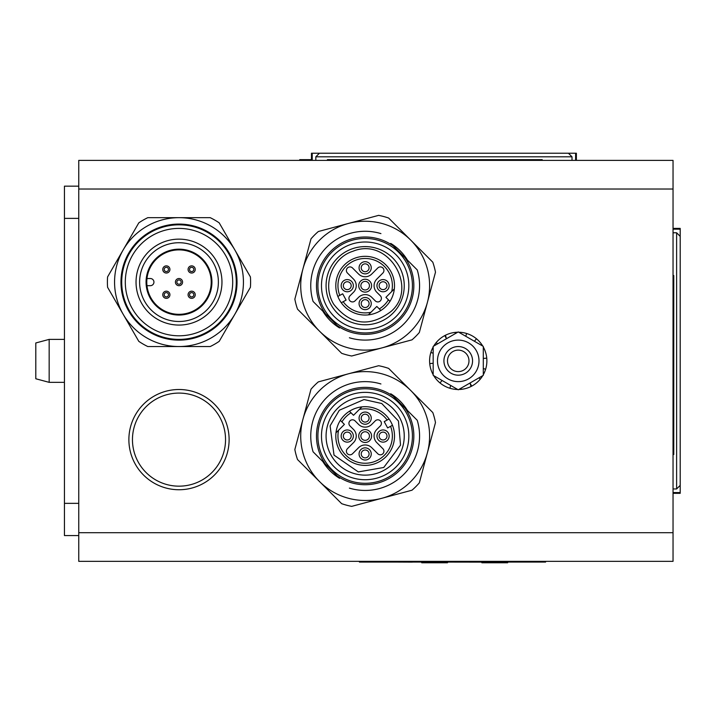 <?xml version="1.0" encoding="UTF-8"?>
<svg xmlns="http://www.w3.org/2000/svg" width="716" height="716" viewBox="0 0 716 716"><rect width="100%" height="100%" fill="white"/><g stroke="black" fill="none" stroke-linecap="round" stroke-linejoin="round"><path stroke-width="1.07" d="M470.009 382.988L471.038 386.488A28.64 28.64 0 0 1 461.426 389.325L461.077 388.161M446.471 338.74L445.442 335.24A28.64 28.64 0 0 1 455.054 332.403L455.403 333.567M445.442 335.24A28.64 28.64 0 0 0 433.699 346.096M433.18 347A28.64 28.64 0 0 0 433.18 374.728M433.699 375.632A28.64 28.64 0 0 0 457.721 389.495M458.759 389.495A28.64 28.64 0 0 0 461.426 389.325M471.038 386.488A28.64 28.64 0 0 0 482.781 375.632M483.3 374.728A28.64 28.64 0 0 0 483.3 347M482.781 346.096A28.64 28.64 0 0 0 458.759 332.233M457.721 332.233A28.64 28.64 0 0 0 455.054 332.403M440.259 350.482A20.764 20.764 0 0 0 447.858 378.845A20.764 20.764 0 0 0 476.221 371.246A20.764 20.764 0 0 0 468.622 342.883A20.764 20.764 0 0 0 440.259 350.482M433.18 375.336L433.18 346.392L458.24 331.929L483.3 346.392L483.3 375.336L458.24 389.799L433.18 375.336M452.038 373.77A14.32 14.32 0 0 0 472.515 359.781A14.32 14.32 0 0 0 450.167 349.041A14.32 14.32 0 0 0 452.038 373.77M673.04 454.553L673.756 454.553L673.756 275.553L673.04 275.553M311.46 159.668L299.718 159.668L299.718 160.384M322.889 461.614A49.404 49.404 0 0 0 339.59 478.315L325.359 464.084A48.688 48.688 0 0 1 393.2 396.243L390.73 393.773A49.404 49.404 0 0 1 407.431 410.474M380.921 383.964A54.416 54.416 0 0 0 313.08 451.805L325.359 464.084M410.724 390.48A64.44 64.44 0 0 0 302.913 419.37A64.44 64.44 0 0 0 381.834 498.291A64.44 64.44 0 0 0 410.724 390.48L432.795 412.55A71.6 71.6 0 0 1 435.48 422.574L419.325 482.87A71.6 71.6 0 0 1 411.986 490.209L351.69 506.364A71.6 71.6 0 0 1 341.666 503.679L297.525 459.538A71.6 71.6 0 0 1 294.84 449.514L310.995 389.218A71.6 71.6 0 0 1 318.334 381.879L378.63 365.724A71.6 71.6 0 0 1 388.654 368.409L410.724 390.48M337.12 475.845A48.688 48.688 0 0 0 404.961 408.004L417.24 420.283A54.416 54.416 0 0 1 349.399 488.124M337.522 408.406A39.085 39.085 0 0 1 392.798 408.406A39.085 39.085 0 0 1 392.798 463.682A39.085 39.085 0 0 1 337.522 463.682A39.085 39.085 0 0 1 337.522 408.406M404.961 408.004L393.2 396.243M331.741 402.625A47.256 47.256 0 0 0 352.925 481.689A47.256 47.256 0 0 0 410.805 423.809A47.256 47.256 0 0 0 331.741 402.625M396.046 466.93A43.676 43.676 0 0 1 322.97 447.348A43.676 43.676 0 0 1 376.464 393.854A43.676 43.676 0 0 1 396.046 466.93M349.462 411.235A29.356 29.356 0 0 1 389.056 418.994L384.215 421.626L387.633 427.917L392.475 425.286A29.356 29.356 0 0 0 389.056 418.994L387.159 420.032A27.208 27.208 0 0 0 359.334 409.463L353.516 415.289L349.462 411.235A29.356 29.356 0 0 0 369.044 465.14A29.356 29.356 0 0 0 392.475 425.286A29.356 29.356 0 0 1 369.044 465.14A29.356 29.356 0 0 1 335.983 432.822L344.405 424.4L340.351 420.346M368.194 439.078A4.296 4.296 0 0 0 368.194 433.01A4.296 4.296 0 0 0 362.126 433.01A4.296 4.296 0 0 0 362.126 439.078A4.296 4.296 0 0 0 368.194 439.078M360.604 431.488A6.444 6.444 0 0 1 371.38 434.379A6.444 6.444 0 0 1 363.495 442.264A6.444 6.444 0 0 1 360.604 431.488M367.943 456.727A3.938 3.938 0 0 0 367.943 451.161A3.938 3.938 0 0 0 362.377 451.161A3.938 3.938 0 0 0 362.377 456.727A3.938 3.938 0 0 0 367.943 456.727M350.043 438.827A3.938 3.938 0 0 0 350.043 433.261A3.938 3.938 0 0 0 344.477 433.261A3.938 3.938 0 0 0 344.477 438.827A3.938 3.938 0 0 0 350.043 438.827M367.943 420.927A3.938 3.938 0 0 0 367.943 415.361A3.938 3.938 0 0 0 362.377 415.361A3.938 3.938 0 0 0 362.377 420.927A3.938 3.938 0 0 0 367.943 420.927M385.843 438.827A3.938 3.938 0 0 0 385.843 433.261A3.938 3.938 0 0 0 380.277 433.261A3.938 3.938 0 0 0 380.277 438.827A3.938 3.938 0 0 0 385.843 438.827M347.439 448.699A3.58 3.58 0 0 0 347.439 453.765A3.58 3.58 0 0 0 352.505 453.765L358.582 447.688A9.308 9.308 0 0 1 371.738 447.688L377.815 453.765A3.58 3.58 0 0 0 382.881 453.765A3.58 3.58 0 0 0 382.881 448.699L376.804 442.622A9.308 9.308 0 0 1 376.804 429.466L380.348 425.922A3.58 3.58 0 0 0 380.348 420.856A3.58 3.58 0 0 0 375.282 420.856L371.738 424.4A9.308 9.308 0 0 1 358.582 424.4L355.038 420.856A3.58 3.58 0 0 0 349.972 420.856A3.58 3.58 0 0 0 349.972 425.922L353.516 429.466A9.308 9.308 0 0 1 353.516 442.622L347.439 448.699M360.855 449.639A6.086 6.086 0 0 1 369.465 449.639A6.086 6.086 0 0 1 369.465 458.249A6.086 6.086 0 0 1 360.855 458.249A6.086 6.086 0 0 1 360.855 449.639M342.955 431.739A6.086 6.086 0 0 1 351.565 431.739A6.086 6.086 0 0 1 351.565 440.349A6.086 6.086 0 0 1 342.955 440.349A6.086 6.086 0 0 1 342.955 431.739M360.855 413.839A6.086 6.086 0 0 1 369.465 413.839A6.086 6.086 0 0 1 369.465 422.449A6.086 6.086 0 0 1 360.855 422.449A6.086 6.086 0 0 1 360.855 413.839M378.755 431.739A6.086 6.086 0 0 1 387.365 431.739A6.086 6.086 0 0 1 387.365 440.349A6.086 6.086 0 0 1 378.755 440.349A6.086 6.086 0 0 1 378.755 431.739M361.938 406.867L359.334 409.463M338.579 430.218A27.208 27.208 0 0 0 367.192 463.171A27.208 27.208 0 0 0 390.569 426.324L392.475 425.286M407.431 260.114A49.404 49.404 0 0 0 390.73 243.413L404.961 257.644A48.688 48.688 0 0 1 337.12 325.485L339.59 327.955A49.404 49.404 0 0 1 322.889 311.254M349.399 337.764A54.416 54.416 0 0 0 417.24 269.923L404.961 257.644M319.596 331.248A64.44 64.44 0 0 0 427.407 302.358A64.44 64.44 0 0 0 348.486 223.437A64.44 64.44 0 0 0 319.596 331.248L297.525 309.178A71.6 71.6 0 0 1 294.84 299.154L310.995 238.858A71.6 71.6 0 0 1 318.334 231.519L378.63 215.364A71.6 71.6 0 0 1 388.654 218.049L432.795 262.19A71.6 71.6 0 0 1 435.48 272.214L419.325 332.51A71.6 71.6 0 0 1 411.986 339.849L351.69 356.004A71.6 71.6 0 0 1 341.666 353.319L319.596 331.248M393.2 245.883A48.688 48.688 0 0 0 325.359 313.724L313.08 301.445A54.416 54.416 0 0 1 380.921 233.604M392.798 313.322A39.085 39.085 0 0 1 337.522 313.322A39.085 39.085 0 0 1 337.522 258.046A39.085 39.085 0 0 1 392.798 258.046A39.085 39.085 0 0 1 392.798 313.322M325.359 313.724L337.12 325.485M398.579 319.103A47.256 47.256 0 0 0 377.395 240.039A47.256 47.256 0 0 0 319.515 297.919A47.256 47.256 0 0 0 398.579 319.103M334.274 254.798A43.676 43.676 0 0 1 407.35 274.38A43.676 43.676 0 0 1 353.856 327.874A43.676 43.676 0 0 1 334.274 254.798M380.858 310.493A29.356 29.356 0 0 1 341.264 302.734L346.105 300.102L342.687 293.811L337.845 296.442A29.356 29.356 0 0 0 341.264 302.734L343.161 301.696A27.208 27.208 0 0 0 370.986 312.265L376.804 306.439L380.858 310.493A29.356 29.356 0 0 0 394.337 288.906L385.915 297.328L389.969 301.382M362.126 282.65A4.296 4.296 0 0 0 362.126 288.718A4.296 4.296 0 0 0 368.194 288.718A4.296 4.296 0 0 0 368.194 282.65A4.296 4.296 0 0 0 362.126 282.65M369.716 290.24A6.444 6.444 0 0 1 358.94 287.349A6.444 6.444 0 0 1 366.825 279.464A6.444 6.444 0 0 1 369.716 290.24M362.377 265.001A3.938 3.938 0 0 0 362.377 270.567A3.938 3.938 0 0 0 367.943 270.567A3.938 3.938 0 0 0 367.943 265.001A3.938 3.938 0 0 0 362.377 265.001M380.277 282.901A3.938 3.938 0 0 0 380.277 288.467A3.938 3.938 0 0 0 385.843 288.467A3.938 3.938 0 0 0 385.843 282.901A3.938 3.938 0 0 0 380.277 282.901M362.377 300.801A3.938 3.938 0 0 0 362.377 306.367A3.938 3.938 0 0 0 367.943 306.367A3.938 3.938 0 0 0 367.943 300.801A3.938 3.938 0 0 0 362.377 300.801M344.477 282.901A3.938 3.938 0 0 0 344.477 288.467A3.938 3.938 0 0 0 350.043 288.467A3.938 3.938 0 0 0 350.043 282.901A3.938 3.938 0 0 0 344.477 282.901M382.881 273.029A3.58 3.58 0 0 0 382.881 267.963A3.58 3.58 0 0 0 377.815 267.963L371.738 274.04A9.308 9.308 0 0 1 358.582 274.04L352.505 267.963A3.58 3.58 0 0 0 347.439 267.963A3.58 3.58 0 0 0 347.439 273.029L353.516 279.106A9.308 9.308 0 0 1 353.516 292.262L349.972 295.806A3.58 3.58 0 0 0 349.972 300.872A3.58 3.58 0 0 0 355.038 300.872L358.582 297.328A9.308 9.308 0 0 1 371.738 297.328L375.282 300.872A3.58 3.58 0 0 0 380.348 300.872A3.58 3.58 0 0 0 380.348 295.806L376.804 292.262A9.308 9.308 0 0 1 376.804 279.106L382.881 273.029M369.465 272.089A6.086 6.086 0 0 1 360.855 272.089A6.086 6.086 0 0 1 360.855 263.479A6.086 6.086 0 0 1 369.465 263.479A6.086 6.086 0 0 1 369.465 272.089M387.365 289.989A6.086 6.086 0 0 1 378.755 289.989A6.086 6.086 0 0 1 378.755 281.379A6.086 6.086 0 0 1 387.365 281.379A6.086 6.086 0 0 1 387.365 289.989M369.465 307.889A6.086 6.086 0 0 1 360.855 307.889A6.086 6.086 0 0 1 360.855 299.279A6.086 6.086 0 0 1 369.465 299.279A6.086 6.086 0 0 1 369.465 307.889M351.565 289.989A6.086 6.086 0 0 1 342.955 289.989A6.086 6.086 0 0 1 342.955 281.379A6.086 6.086 0 0 1 351.565 281.379A6.086 6.086 0 0 1 351.565 289.989M391.741 291.51A27.208 27.208 0 0 0 363.128 258.557A27.208 27.208 0 0 0 339.751 295.404L337.845 296.442A29.356 29.356 0 0 1 361.276 256.588A29.356 29.356 0 0 1 394.337 288.906M368.382 314.861L370.986 312.265M179 224.072A58.032 58.032 0 0 1 229.254 311.12A58.032 58.032 0 0 1 128.746 311.12A58.032 58.032 0 0 1 179 224.072M179 224.788A57.316 57.316 0 0 1 228.637 310.762A57.316 57.316 0 0 1 129.363 310.762A57.316 57.316 0 0 1 179 224.788M123.197 314.324L138.797 341.353A71.6 71.6 0 0 0 147.791 346.544L210.209 346.544A71.6 71.6 0 0 0 219.203 341.353L250.412 287.295A71.6 71.6 0 0 0 250.412 276.913L219.203 222.855A71.6 71.6 0 0 0 210.209 217.664L147.791 217.664A71.6 71.6 0 0 0 138.797 222.855L107.588 276.913A71.6 71.6 0 0 0 107.588 287.295L123.197 314.324A64.44 64.44 0 0 0 234.803 314.324A64.44 64.44 0 0 0 179 217.664A64.44 64.44 0 0 0 123.197 314.324M78.76 532.704L78.76 160.384L673.04 160.384L673.04 561.344L78.76 561.344L78.76 532.704L673.04 532.704M179 224.824A57.28 57.28 0 0 1 228.61 310.744A57.28 57.28 0 0 1 129.39 310.744A57.28 57.28 0 0 1 179 224.824M179 228.404A53.7 53.7 0 0 1 225.504 308.954A53.7 53.7 0 0 1 132.496 308.954A53.7 53.7 0 0 1 179 228.404M179 239.144A42.96 42.96 0 0 1 216.205 303.584A42.96 42.96 0 0 1 141.795 303.584A42.96 42.96 0 0 1 179 239.144M179 242.724A39.38 39.38 0 0 1 213.108 301.794A39.38 39.38 0 0 1 144.892 301.794A39.38 39.38 0 0 1 179 242.724M179 249.168A32.936 32.936 0 0 1 207.524 298.572A32.936 32.936 0 0 1 150.476 298.572A32.936 32.936 0 0 1 179 249.168M179 249.884A32.22 32.22 0 0 1 206.906 298.214A32.22 32.22 0 0 1 151.094 298.214A32.22 32.22 0 0 1 179 249.884M166.345 291.179A3.58 3.58 0 0 0 162.765 294.759A3.58 3.58 0 0 0 166.345 298.339A3.58 3.58 0 0 0 169.925 294.759A3.58 3.58 0 0 0 166.345 291.179A3.58 3.58 0 0 0 162.765 294.759A3.58 3.58 0 0 0 166.345 298.339A3.58 3.58 0 0 0 169.925 294.759A3.58 3.58 0 0 0 166.345 291.179M191.655 265.869A3.58 3.58 0 0 0 188.075 269.449A3.58 3.58 0 0 0 191.655 273.029A3.58 3.58 0 0 0 195.235 269.449A3.58 3.58 0 0 0 191.655 265.869A3.58 3.58 0 0 0 188.075 269.449A3.58 3.58 0 0 0 191.655 273.029A3.58 3.58 0 0 0 195.235 269.449A3.58 3.58 0 0 0 191.655 265.869M166.345 265.869A3.58 3.58 0 0 0 162.765 269.449A3.58 3.58 0 0 0 166.345 273.029A3.58 3.58 0 0 0 169.925 269.449A3.58 3.58 0 0 0 166.345 265.869A3.58 3.58 0 0 0 162.765 269.449A3.58 3.58 0 0 0 166.345 273.029A3.58 3.58 0 0 0 169.925 269.449A3.58 3.58 0 0 0 166.345 265.869M191.655 291.179A3.58 3.58 0 0 0 188.075 294.759A3.58 3.58 0 0 0 191.655 298.339A3.58 3.58 0 0 0 195.235 294.759A3.58 3.58 0 0 0 191.655 291.179A3.58 3.58 0 0 0 188.075 294.759A3.58 3.58 0 0 0 191.655 298.339A3.58 3.58 0 0 0 195.235 294.759A3.58 3.58 0 0 0 191.655 291.179M179 278.524A3.58 3.58 0 0 0 175.42 282.104A3.58 3.58 0 0 0 179 285.684A3.58 3.58 0 0 0 182.58 282.104A3.58 3.58 0 0 0 179 278.524A3.58 3.58 0 0 0 175.42 282.104A3.58 3.58 0 0 0 179 285.684A3.58 3.58 0 0 0 182.58 282.104A3.58 3.58 0 0 0 179 278.524M146.977 278.524L150.36 278.524A3.58 3.58 0 0 1 153.94 282.104A3.58 3.58 0 0 1 150.36 285.684L146.977 285.684M312.221 160.384L312.221 153.224L311.46 153.224L311.46 160.384M315.828 160.384L315.828 156.804L319.425 153.224L312.221 153.224M315.828 156.804L572.012 156.804L572.012 160.384M575.619 160.384L575.619 153.224L568.414 153.224L572.012 156.804M576.38 160.384L576.38 153.224L575.619 153.224M568.414 153.224L319.425 153.224M673.04 229.165L680.2 229.165L680.2 228.404L673.04 228.404M673.04 232.772L676.62 232.772L680.2 236.37L680.2 229.165M676.62 232.772L676.62 488.956L673.04 488.956M673.04 492.563L680.2 492.563L680.2 485.358L676.62 488.956M673.04 493.324L680.2 493.324L680.2 492.563M680.2 485.358L680.2 236.37M453.586 370.548A10.74 10.74 0 0 1 452.181 351.995A10.74 10.74 0 0 1 468.953 360.059A10.74 10.74 0 0 1 453.586 370.548M542.2 160.384L542.2 159.668L327.4 159.668L327.4 160.384M64.44 186.16L78.76 186.16L64.44 186.16L64.44 535.568L78.76 535.568M545.592 561.344L545.592 562.06L359.432 562.06L359.432 561.344M412.309 562.132L394.194 562.06M427.354 562.06L481.868 562.132M447.5 562.132L447.5 562.776L421.724 562.776L421.724 562.06M428.884 562.132L428.884 562.776M440.34 562.132L440.34 562.776M507.644 562.06L507.644 562.776L481.868 562.776L481.868 562.06M494.756 562.06L494.756 562.776M49.162 339.384L35.8 342.964L35.8 378.764L49.162 382.344L49.162 339.384L64.44 339.384M217.297 471.951A50.12 50.12 0 0 0 187.843 390.292A50.12 50.12 0 0 0 131.851 456.629A50.12 50.12 0 0 0 217.297 471.951M465.767 336.278L466.626 333.477M446.48 338.722L444.806 335.571M433.18 353.194L430.853 352.478M450.713 385.45L449.854 388.251M470 383.006L471.674 386.157M483.3 368.534L485.627 369.25M455.51 332.358L455.609 333.441M436.151 342.642L437.61 343.841M429.734 363.594L433.18 363.263M440.018 382.953L442.067 380.465M460.97 389.37L460.871 388.287M480.329 379.086L478.87 377.887M476.462 338.775L474.413 341.264M486.746 358.134L483.3 358.465M673.04 440.233L673.756 440.233M673.04 289.873L673.756 289.873M351.028 412.792A27.208 27.208 0 0 0 341.908 421.912M379.292 308.936A27.208 27.208 0 0 0 388.412 299.816M78.76 189.024L673.04 189.024M166.345 292.611A2.148 2.148 0 0 1 168.493 294.759A2.148 2.148 0 0 1 166.345 296.907A2.148 2.148 0 0 1 164.197 294.759A2.148 2.148 0 0 1 166.345 292.611M191.655 267.301A2.148 2.148 0 0 1 193.803 269.449A2.148 2.148 0 0 1 191.655 271.597A2.148 2.148 0 0 1 189.507 269.449A2.148 2.148 0 0 1 191.655 267.301M166.345 267.301A2.148 2.148 0 0 1 168.493 269.449A2.148 2.148 0 0 1 166.345 271.597A2.148 2.148 0 0 1 164.197 269.449A2.148 2.148 0 0 1 166.345 267.301M191.655 292.611A2.148 2.148 0 0 1 193.803 294.759A2.148 2.148 0 0 1 191.655 296.907A2.148 2.148 0 0 1 189.507 294.759A2.148 2.148 0 0 1 191.655 292.611M179 279.956A2.148 2.148 0 0 1 181.148 282.104A2.148 2.148 0 0 1 179 284.252A2.148 2.148 0 0 1 176.852 282.104A2.148 2.148 0 0 1 179 279.956M334.56 160.384L334.56 159.668M535.04 160.384L535.04 159.668M64.44 218.38L78.76 218.38M78.76 503.348L64.44 503.348M531.272 561.344L531.272 562.06M373.752 561.344L373.752 562.06M214.567 469.642A46.54 46.54 0 0 1 135.217 455.412A46.54 46.54 0 0 1 187.216 393.818A46.54 46.54 0 0 1 214.567 469.642M339.339 410.223L364.014 399.546L381.735 403.511L398.445 421.017L400.53 445.128L383.749 467.476L358.313 471.916L334.023 455.125L330.094 425.859L339.339 410.223M390.981 311.505C369.554 327.597 350.473 325.189 333.728 304.273C321.457 284.27 332.958 257.348 352.791 251.325C388.287 236.352 418.842 287.895 390.981 311.505M64.44 382.344L49.162 382.344"/></g></svg>
